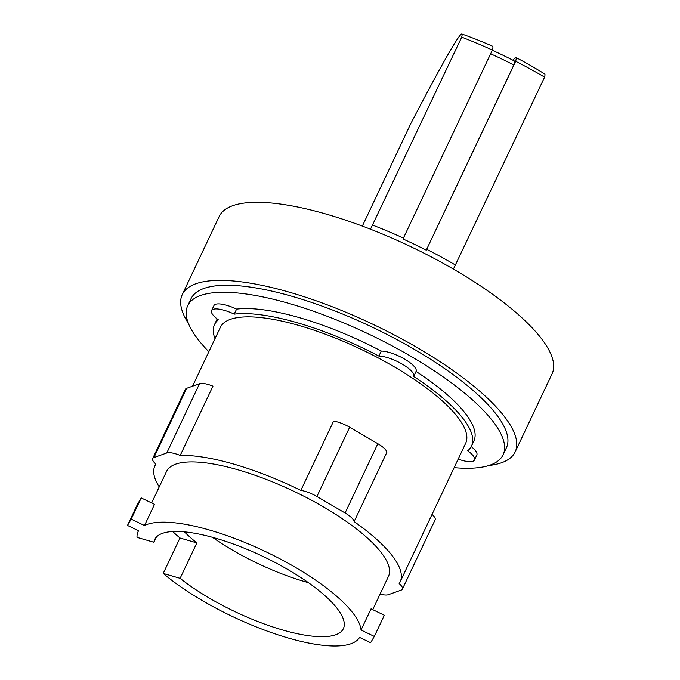 <?xml version="1.0" encoding="UTF-8"?>
<svg xmlns="http://www.w3.org/2000/svg" width="680" height="680" viewBox="0 0 680 680"><rect width="100%" height="100%" fill="white"/><g stroke="black" fill="none" stroke-linecap="round" stroke-linejoin="round"><path stroke-width="1.02" d="M212.5 537.319A104.329 30.948 -154.7 0 0 305.15 581.731A104.329 30.948 -154.7 0 0 308.389 582.641M492.294 50.277A402.381 402.381 0 0 1 514.216 60.903A402.177 10.353 115.8 0 1 513.825 64.974A171.623 50.907 -154.7 0 0 502.265 59.236A171.623 50.907 -154.7 0 0 490.637 53.788M141.227 497.93L154.513 504.339L144.492 525.538L131.206 519.129L141.227 497.93L137.522 504.228L127.5 525.428L138.55 530.757A122.74 36.405 -154.7 0 0 138.091 531.624A122.74 36.405 -154.7 0 0 137.02 537.37L153.918 542.266A104.329 30.948 25.3 0 1 154.734 539.495A104.329 30.948 25.3 0 1 215.738 538.237A104.329 30.948 25.3 0 1 343.375 628.66A104.329 30.948 25.3 0 1 282.37 629.918A104.329 30.948 25.3 0 1 180.115 578.314L163.217 573.418L179.962 537.999A122.74 36.405 25.3 0 1 172.737 531.531M184.399 531.854A104.329 30.948 -154.7 0 0 196.851 542.904L180.115 578.314M153.918 542.266L156.357 537.098M131.206 519.129L127.5 525.428M384.336 615.238L374.323 636.429L361.037 630.02L371.059 608.829L384.336 615.238M163.217 573.418A122.74 36.405 -154.7 0 0 288.243 638.01A122.74 36.405 -154.7 0 0 359.558 637.398L370.608 642.727L374.323 636.429M362.355 226.083L410.737 123.726A414.63 10.676 115.8 0 1 461.822 34A414.63 10.676 115.8 0 1 461.728 37.145L370.481 229.194M513.825 64.974L426.275 250.18A171.623 50.907 -154.7 0 0 414.715 244.443A171.623 50.907 -154.7 0 0 403.01 238.96L492.396 50.073A174.905 51.884 -154.7 0 0 461.728 37.145M492.396 50.073A416.976 10.736 -64.2 0 0 492.668 46.274A417.171 417.171 0 0 0 461.822 34M403.503 238.111A174.905 51.884 -154.7 0 0 372.844 225.19M513.009 60.273A416.976 10.736 115.8 0 1 515.95 57.511A416.976 10.736 115.8 0 1 515.661 61.293L426.275 250.18M453.415 269.093L544.604 77.138A174.905 51.884 -154.7 0 0 515.661 61.293M455.719 265.183A174.905 51.884 -154.7 0 0 426.768 249.339M544.604 77.138A414.63 10.676 -64.2 0 0 544.756 74.018A417.171 417.171 0 0 0 515.95 57.511M179.962 537.999L196.851 542.904M361.037 630.02A122.74 36.405 -154.7 0 0 209.865 530.145A122.74 36.405 -154.7 0 0 144.492 525.538M354.118 521.586L386.861 452.31A16.957 5.032 -154.7 0 0 377.825 443.708L349.656 427.227A16.957 5.032 -154.7 0 0 333.591 421.132L300.841 490.408A16.957 5.032 25.3 0 1 316.914 496.502L345.083 512.983A16.957 5.032 25.3 0 1 354.118 521.586A135.66 40.239 25.3 0 1 400.171 581.817A135.66 40.239 25.3 0 1 399.16 583.567A16.957 5.032 25.3 0 1 402.381 589.118A16.957 5.032 25.3 0 1 401.132 590.112L388.28 594.711A16.957 5.032 25.3 0 1 380.094 594.057M180.208 455.438L212.951 386.163A16.957 5.032 -154.7 0 0 199.52 383.699L186.668 388.297A16.957 5.032 -154.7 0 0 185.419 389.291L152.677 458.558A16.957 5.032 25.3 0 1 153.927 457.563L166.779 452.973A16.957 5.032 25.3 0 1 180.208 455.438A135.66 40.239 25.3 0 1 234.209 464.236A135.66 40.239 25.3 0 1 300.841 490.408M151.64 502.954L166.566 471.385A122.74 36.405 25.3 0 1 238.34 469.914A122.74 36.405 25.3 0 1 388.493 576.292L372.733 609.637M402.381 589.118L435.124 519.851A16.957 5.032 -154.7 0 0 432.038 514.412M159.239 486.88A135.66 40.239 25.3 0 1 154.887 465.868A135.66 40.239 25.3 0 1 155.898 464.117A16.957 5.032 25.3 0 1 152.677 458.558M192.542 386.197L220.371 327.326A135.66 40.239 25.3 0 1 299.701 325.686A135.66 40.239 25.3 0 1 465.664 443.275L400.171 581.817M488.852 465.519A184.101 54.612 -154.7 0 0 515.151 451.928L552.067 373.839A184.101 54.612 -154.7 0 0 326.833 214.276A184.101 54.612 -154.7 0 0 219.181 216.487L182.274 294.576A184.101 54.612 -154.7 0 0 188.462 323.527M214.999 338.683A142.12 42.16 25.3 0 1 214.531 324.564A142.12 42.16 25.3 0 1 218.331 319.812A21.802 6.468 25.3 0 1 211.573 310.599A21.802 6.468 25.3 0 1 234.209 314.143A142.12 42.16 25.3 0 1 297.636 322.847A142.12 42.16 25.3 0 1 378.887 356.082A21.802 6.468 25.3 0 1 402.186 364.089A21.802 6.468 25.3 0 1 413.712 376.405A21.802 6.468 25.3 0 1 413.686 376.448A142.12 42.16 25.3 0 1 471.504 446.029A142.12 42.16 25.3 0 1 467.704 450.781A21.802 6.468 25.3 0 1 474.462 460.003A21.802 6.468 25.3 0 1 458.175 459.111M515.151 451.928A184.101 54.612 -154.7 0 0 289.926 292.357A184.101 54.612 -154.7 0 0 182.274 294.576M378.887 356.082L381.259 351.067A21.802 6.468 25.3 0 1 404.558 359.074A21.802 6.468 25.3 0 1 416.083 371.382A21.802 6.468 25.3 0 1 416.058 371.433L413.729 376.354M211.573 310.599L213.945 305.575A21.802 6.468 25.3 0 1 236.58 309.12A142.12 42.16 25.3 0 1 300.007 317.832A142.12 42.16 25.3 0 1 381.259 351.067M236.58 309.12L234.209 314.143M214.531 324.564L216.903 319.541A142.12 42.16 25.3 0 1 217.201 318.962M471.214 446.615A21.802 6.468 25.3 0 1 476.833 454.979L474.462 460.003M416.058 371.433A142.12 42.16 25.3 0 1 473.875 441.014L471.504 446.029M208.845 351.704A174.42 51.739 25.3 0 1 187.706 305.736L191.029 298.707A174.42 51.739 25.3 0 1 293.021 296.607A174.42 51.739 25.3 0 1 506.404 447.788L503.081 454.818A174.42 51.739 25.3 0 1 454.138 467.653M187.706 305.736A174.42 51.739 25.3 0 1 289.697 303.637A174.42 51.739 25.3 0 1 503.081 454.818M316.914 496.502L349.656 427.227M345.083 512.983L377.825 443.708M153.927 457.563L186.668 388.297M166.779 452.973L199.52 383.699M138.507 530.74L138.091 531.624M154.887 465.868L155.762 463.998M413.712 376.405L416.083 371.382"/></g></svg>

